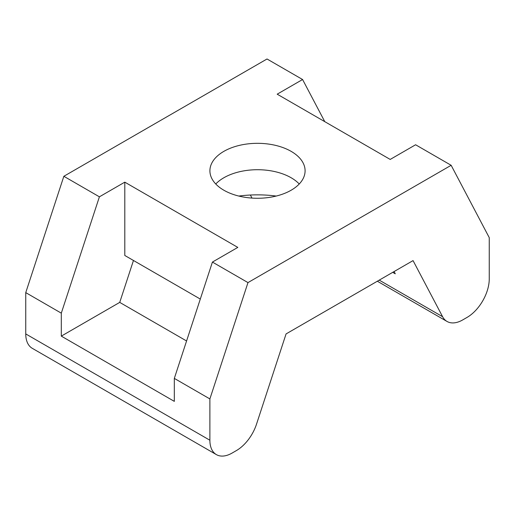 <?xml version="1.0" encoding="UTF-8"?>
<svg xmlns="http://www.w3.org/2000/svg" width="515" height="515" viewBox="0 0 515 515"><rect width="100%" height="100%" fill="white"/><g stroke="black" fill="none" stroke-linecap="round" stroke-linejoin="round"><path stroke-width="0.77" d="M238.799 196.054A85.303 49.247 180 0 1 276.201 196.054M291.149 151.365A47.592 27.475 0 0 0 239.288 145.41A47.592 27.475 0 0 0 209.908 170.793A47.592 27.475 0 0 0 223.851 190.222A47.592 27.475 0 0 0 275.712 196.176A47.592 27.475 0 0 0 305.092 170.793A47.592 27.475 0 0 0 291.149 151.365M299.241 183.99A47.592 27.475 0 0 0 291.149 177.759A47.592 27.475 0 0 0 215.759 183.99M25.75 292.623L61.304 313.152L99.401 196.82L63.847 176.291L25.75 292.623L25.75 333.92L209.882 440.228A31.428 18.147 120 0 0 216.39 454.616A31.428 18.147 120 0 0 232.104 453.058L236.385 450.586A31.428 18.147 120 0 0 256.528 424.141L286.07 333.92L413.056 260.603L442.604 316.712A31.428 18.147 120 0 0 447.033 321.457A31.428 18.147 120 0 0 462.747 319.899L467.028 317.427A31.428 18.147 120 0 0 489.25 278.93L489.25 237.634L451.153 165.296L247.979 282.6L212.418 262.071L237.814 247.406L124.797 182.155L99.401 196.82M324.772 121.649L302.582 79.516L267.021 58.987L63.847 176.291M302.582 79.516L277.186 94.181L390.203 159.431L415.599 144.767L451.153 165.296M212.418 262.071L174.321 378.396L209.882 398.925L209.882 440.228M247.979 282.6L209.882 398.925M61.304 313.152L61.304 336.121L174.321 401.372L174.321 378.396M133.462 260.474L119.731 302.389L186.578 340.981M200.303 299.067L124.797 255.472L124.797 182.155M394.084 271.56L395.269 273.806L392.726 272.345M250.38 195.03L251.983 198.082M216.39 454.616L32.258 348.307A31.428 18.147 -60 0 1 25.75 333.92M119.731 302.389L61.304 336.121M379.24 280.128L442.604 316.712M447.033 321.457L377.347 281.222"/></g></svg>
